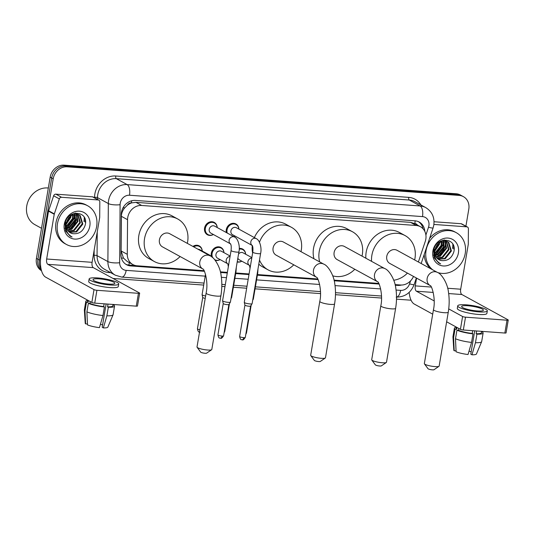 <?xml version="1.0" encoding="UTF-8"?>
<svg xmlns="http://www.w3.org/2000/svg" width="535" height="535" viewBox="0 0 535 535"><rect width="100%" height="100%" fill="white"/><g stroke="black" fill="none" stroke-linecap="round" stroke-linejoin="round"><path stroke-width="0.8" d="M241.827 261.187A7.062 6.152 -61.3 0 1 237.206 261.963M220.126 259.602A7.062 6.152 -61.3 0 1 215.184 260.291M211.486 256.446A7.062 6.152 -61.3 0 1 211.305 253.222A7.062 6.152 -61.3 0 1 220.968 247.484A7.062 6.152 -61.3 0 1 223.944 252.64M213.385 234.511A7.062 6.152 -61.3 0 1 207.44 234.771A7.062 6.152 -61.3 0 1 204.571 228.124A7.062 6.152 -61.3 0 1 214.227 222.386A7.062 6.152 -61.3 0 1 217.203 227.542M235.086 236.089A7.062 6.152 -61.3 0 1 233.855 236.664M226.345 232.551A7.062 6.152 -61.3 0 1 226.272 229.709A7.062 6.152 -61.3 0 1 235.928 223.971A7.062 6.152 -61.3 0 1 238.904 229.12M418.377 261.989L425.265 241.405A13.241 11.536 118.7 0 0 425.82 239.192A13.241 11.536 118.7 0 0 420.43 226.726A13.241 11.536 118.7 0 0 416.237 225.496L141.668 205.473A13.241 11.536 118.7 0 0 127.551 219.691L127.283 254.332A13.241 11.536 118.7 0 0 132.874 264.558A13.241 11.536 118.7 0 0 137.06 265.781L204.089 270.67M127.35 205.233A13.241 11.536 -61.3 0 1 131.61 202.899L131.403 202.879A4.414 3.845 118.7 0 0 127.35 205.233L124.782 207.801C122.629 210.315 121.492 213.151 121.371 216.307L121.111 250.948L123.451 258.077L127.163 261.428L132.874 264.558M417.42 225.075A4.414 3.845 118.7 0 0 414.819 223.55L414.612 223.536A13.241 11.536 -61.3 0 1 414.732 223.603L420.43 226.726M414.612 223.536L410.526 222.366L135.957 202.344L131.61 202.899M395.077 284.6L400.581 285.001A13.241 11.536 118.7 0 0 413.495 276.421M220.38 271.86L227.388 272.368M235.774 272.984L249.083 273.953M257.475 274.562L317.757 278.962M334.047 280.146L378.787 283.41M239.232 248.447A7.062 6.152 -61.3 0 1 242.669 249.069A7.062 6.152 -61.3 0 1 245.645 254.219M192.908 246.434A7.062 6.152 -61.3 0 1 199.267 245.899A7.062 6.152 -61.3 0 1 202.243 251.055M424.797 231.374A13.241 11.536 118.7 0 0 419.233 222.052A13.241 11.536 118.7 0 0 415.04 220.828L135.375 200.424A13.241 11.536 118.7 0 0 121.251 214.649L120.95 254.479A13.241 11.536 118.7 0 0 126.534 264.705A13.241 11.536 118.7 0 0 130.727 265.935L204.41 271.305M418.457 221.671A13.241 11.536 -61.3 0 1 423.058 228.793M41.108 269.058A13.241 11.536 -61.3 0 1 39.456 260.104L53.206 178.804A13.241 11.536 -61.3 0 1 67.129 166.82L459.224 195.422A13.241 11.536 -61.3 0 1 463.41 196.646A13.241 11.536 -61.3 0 1 468.8 209.118L465.911 226.185M411.081 300.209L396.502 299.145M381.515 298.048L335.472 294.691M320.485 293.601L255.061 288.826M246.675 288.218L233.367 287.241M224.974 286.633L221.804 286.399M203.708 285.081L113.032 278.467M41.543 270.757A13.241 11.536 -61.3 0 1 36.42 258.438L50.17 177.138A13.241 11.536 -61.3 0 1 64.093 165.154L456.181 193.757L457.699 194.586A13.241 11.536 -61.3 0 1 461.892 195.817A13.241 11.536 -61.3 0 0 457.699 194.586L65.611 165.99L457.699 194.586L459.224 195.422M50.17 177.138L51.688 177.968A13.241 11.536 -61.3 0 1 65.611 165.99A13.241 11.536 -61.3 0 0 51.688 177.968L37.938 259.274L51.688 177.968L53.206 178.804M41.442 270.402A13.241 11.536 -61.3 0 1 37.938 259.274A13.241 11.536 -61.3 0 0 41.442 270.402M84.209 217.177A17.655 15.381 -61.3 0 1 83.982 221.477A17.655 15.381 -61.3 0 0 84.209 217.177M452.797 244.06A17.655 15.381 -61.3 0 1 452.57 248.36A17.655 15.381 -61.3 0 0 452.797 244.06M395.218 285.222L397.686 285.402A13.241 11.536 118.7 0 0 401.464 285.028M220.527 272.482L227.281 272.977M235.674 273.586L248.982 274.555M257.375 275.171L318.078 279.598M334.194 280.775L379.108 284.052M135.569 265.567L129.209 265.099A13.241 11.536 -61.3 0 1 125.792 264.257M453.713 248.989A17.655 15.381 118.7 0 0 453.934 247.056M85.125 222.105A17.655 15.381 118.7 0 0 85.353 220.173M456.181 193.757A13.241 11.536 -61.3 0 1 460.374 194.981L463.41 196.646M433.892 224.439L466.774 226.84L461.076 223.717A2.207 1.919 -61.3 0 1 461.779 223.918L467.476 227.041A2.207 1.919 118.7 0 0 466.774 226.84M434.039 221.744L461.076 223.717M409.161 292.357A17.655 8.052 -85.8 0 0 414.257 304.047L432.708 314.159M508.25 320.05L506.077 332.884A2.207 0.401 -170.4 0 1 504.853 333.037L507.026 320.204A2.207 0.401 9.6 0 0 508.25 320.05A2.207 0.401 9.6 0 0 508.036 319.823L461.865 294.524A4.414 2.013 94.2 0 1 460.688 289.208L468.259 244.462A2.207 1.919 118.7 0 0 468.292 244.087L468.406 228.746A2.207 1.919 118.7 0 0 467.476 227.041M463.33 330.008A2.207 0.401 -170.4 0 1 460.428 329.346L462.594 316.513A2.207 0.401 9.6 0 0 465.503 317.175L463.33 330.008L504.853 333.037M446.631 321.789L460.428 329.346M465.503 317.175L507.026 320.204M462.594 316.513L448.725 308.909M434.159 300.924L416.431 291.214A4.414 2.013 94.2 0 1 415.254 285.891L416.571 278.106M477.273 310.955A11.034 2 9.6 0 0 483.406 310.193A11.034 2 9.6 0 0 467.777 305.752A11.034 2 9.6 0 0 461.645 306.515A11.034 2 9.6 0 0 477.273 310.955M474.726 330.844L470.78 354.157L471.95 354.799L475.468 342.701L476.919 334.141L476.15 333.72L476.611 330.978M471.174 351.816A8.827 1.605 9.6 0 0 469.008 351.174M456.368 327.126L456.141 328.47A12.8 2.321 9.6 0 0 456.622 329.266L455.038 329.152L453.586 337.712L454.202 350.753L456.054 350.886M456.93 327.433L456.622 329.266M455.486 338.749A14.565 2.642 9.6 0 0 471.556 342.413L468.031 354.511A11.476 2.08 9.6 0 1 456.101 351.789L455.486 338.749L456.937 330.195L458.522 330.309L458.836 328.477M458.522 330.309A12.8 2.321 9.6 0 0 472.231 333.439L473 333.86L471.556 342.413M472.693 330.69L472.231 333.439M457.733 305.853L457.298 308.421A15.007 2.722 9.6 0 0 478.551 314.46A15.007 2.722 9.6 0 0 486.883 313.423L487.318 310.855A15.007 2.722 9.6 0 0 466.065 304.816A15.007 2.722 9.6 0 0 457.733 305.853A15.007 2.722 9.6 0 0 478.986 311.892A15.007 2.722 9.6 0 0 487.318 310.855M456.355 327.226A14.565 2.642 9.6 0 0 454.402 328.176A14.565 2.642 9.6 0 0 455.038 329.152M456.937 330.195A14.565 2.642 9.6 0 0 473 333.86M454.402 328.176L452.958 336.736A14.565 2.642 9.6 0 0 452.951 336.849A14.565 2.642 9.6 0 0 453.586 337.712M452.951 336.849L453.827 350.178A11.476 2.08 9.6 0 0 454.202 350.753M476.15 333.72A12.8 2.321 9.6 0 0 481.38 332.737L481.614 331.346M476.919 334.141A14.565 2.642 9.6 0 0 483.118 333.031A14.565 2.642 9.6 0 0 482.49 332.054L481.507 331.988M475.468 342.701A14.565 2.642 9.6 0 0 481.64 341.704A14.565 2.642 9.6 0 0 481.674 341.591L483.118 333.031M471.95 354.799A11.476 2.08 9.6 0 0 476.431 354.003L481.64 341.704M432.802 269.894A22.069 19.227 -61.3 0 1 426.061 250.581A22.069 19.227 -61.3 0 1 456.248 232.658A22.069 19.227 -61.3 0 1 465.229 253.436A22.069 19.227 -61.3 0 1 437.476 272.455M429.565 238.456A22.069 19.227 -61.3 0 1 454.723 231.822L456.248 232.658M437.777 258.92L444.572 258.472L450.811 250.634L448.203 242.161L447.507 241.666M433.517 255.034L435.002 257.108M438.045 259.134L445.173 258.8L451.42 250.968L448.811 242.489L447.815 241.827L440.358 242.067L435.049 249.551A9.971 8.687 -61.3 0 0 434.888 250.32A9.971 8.687 -61.3 0 0 438.947 259.716A9.971 8.687 -61.3 0 0 441.482 260.565C447.588 261.127 451.701 258.238 453.82 251.891C457.579 237.159 435.477 236.049 433.651 250.788L434.199 257.837L438.8 263.093L440.666 263.875C435.677 260.94 433.724 256.432 434.821 250.347L435.049 249.551M436.787 257.944L442.157 257.148L448.404 249.317L446.203 241.191M437.021 258.211L442.759 257.475L449.005 249.644L446.538 241.285M435.931 256.726L439.743 255.824L445.989 247.993L444.752 240.977M436.132 257.054L440.345 256.158L446.591 248.32L445.127 241.004M435.243 255.202L437.329 254.499L443.575 246.668L443.127 241.084M435.396 255.616L437.931 254.834L444.177 247.003L443.555 241.024M434.808 253.229L441.161 245.351L441.255 241.633M434.881 253.777L441.763 245.679L441.756 241.439M434.881 250.353L438.907 243.044M434.774 251.229L439.355 244.355L439.569 242.549M445.936 240.957L445.093 240.342M446.27 241.064L444.364 239.954M445.401 240.503L444.17 239.981M444.525 240.676L443.936 240.014M444.893 240.717L444.15 239.981M442.947 240.69L442.726 240.275M458.415 252.941A14.385 12.532 -61.3 0 1 443.281 265.962A14.385 12.532 -61.3 0 1 432.875 251.075A14.385 12.532 -61.3 0 1 448.002 238.062A14.385 12.532 -61.3 0 1 458.415 252.941M434.313 250.005L434.44 253.53M438.894 259.682L441.482 260.565M431.284 269.058A22.069 19.227 -61.3 0 1 424.222 254.439M433.724 250.447L434.34 249.852M435.202 248.895L437.884 244M435.731 255.081L443.1 245.13L443.341 241.659M438.145 256.405L445.515 246.454L445.755 242.984M433.858 249.865L434.44 249.263M435.483 247.972L437.269 244.722M435.189 255.041L442.799 244.97L443.013 241.104M437.068 256.626L442.398 252.373L445.214 246.287L445.387 242.061M438.687 263.026L440.666 263.875M438.974 366.314L433.999 369.725A3.09 0.562 -170.4 0 1 432.354 369.845A3.09 0.562 -170.4 0 1 428.007 368.709L424.436 363.853A7.503 1.364 9.6 0 0 434.975 366.602A7.503 1.364 9.6 0 0 438.974 366.314A7.503 1.364 9.6 0 0 439.141 366.087L448.263 312.173A7.503 1.364 -170.4 0 1 444.097 312.687A7.503 1.364 -170.4 0 1 433.464 309.665L424.349 363.586A7.503 1.364 9.6 0 0 424.436 363.853M430.2 285.576L430.18 285.563A7.503 6.534 118.7 0 1 427.151 278.514A7.503 6.534 118.7 0 1 435.035 271.72A7.503 6.534 118.7 0 1 437.409 272.415L397.023 250.286A7.503 6.534 118.7 0 0 386.758 256.379A7.503 6.534 118.7 0 0 389.808 263.441L430.187 285.57C431.638 285.188 435.998 298.577 433.464 309.665M371.571 261.347A24.276 21.146 -61.3 0 1 371.872 255.295A24.276 21.146 -61.3 0 1 405.082 235.581A24.276 21.146 -61.3 0 1 414.959 258.432A24.276 21.146 -61.3 0 1 414.658 259.95M365.866 258.224A24.276 21.146 -61.3 0 1 366.174 252.172A24.276 21.146 -61.3 0 1 399.377 232.451L405.082 235.581M407.449 273.104A24.276 21.146 -61.3 0 1 393.76 280.246M386.33 362.476L381.355 365.88A3.09 0.562 -170.4 0 1 379.71 366A3.09 0.562 -170.4 0 1 375.363 364.87L371.785 360.015A7.503 1.364 9.6 0 0 382.331 362.763A7.503 1.364 9.6 0 0 386.33 362.476A7.503 1.364 9.6 0 0 386.497 362.248L395.619 308.327A7.503 1.364 -170.4 0 1 391.453 308.849A7.503 1.364 -170.4 0 1 380.82 305.826L371.705 359.741A7.503 1.364 9.6 0 0 371.785 360.015M377.556 281.738L377.536 281.724A7.503 6.534 118.7 0 1 374.507 274.669A7.503 6.534 118.7 0 1 382.391 267.881A7.503 6.534 118.7 0 1 384.765 268.577L344.373 246.448A7.503 6.534 118.7 0 0 334.114 252.54A7.503 6.534 118.7 0 0 337.164 259.602L377.543 281.724C378.994 281.343 383.354 294.738 380.82 305.826M319.649 261.882A24.276 21.146 -61.3 0 1 319.228 251.45A24.276 21.146 -61.3 0 1 352.438 231.735A24.276 21.146 -61.3 0 1 362.315 254.593A24.276 21.146 -61.3 0 1 362.014 256.111M313.951 258.759A24.276 21.146 -61.3 0 1 313.53 248.327A24.276 21.146 -61.3 0 1 346.733 228.612L352.438 231.735M354.805 269.265A24.276 21.146 -61.3 0 1 332.743 275.826M325.3 358.022L320.325 361.433A3.09 0.562 -170.4 0 1 318.679 361.553A3.09 0.562 -170.4 0 1 314.339 360.416L310.761 355.561A7.503 1.364 9.6 0 0 321.301 358.316A7.503 1.364 9.6 0 0 325.3 358.022A7.503 1.364 9.6 0 0 325.474 357.795L334.589 303.88A7.503 1.364 -170.4 0 1 330.423 304.395A7.503 1.364 -170.4 0 1 319.796 301.379L310.674 355.293A7.503 1.364 9.6 0 0 310.761 355.561M316.533 277.284L316.506 277.27A7.503 6.534 118.7 0 1 313.477 270.222A7.503 6.534 118.7 0 1 321.368 263.434A7.503 6.534 118.7 0 1 323.742 264.129L283.349 241.994A7.503 6.534 118.7 0 0 273.084 248.086A7.503 6.534 118.7 0 0 276.14 255.155L316.513 277.277C317.964 276.896 322.331 290.284 319.796 301.379M259.468 242.221A24.276 21.146 -61.3 0 1 291.408 227.288A24.276 21.146 -61.3 0 1 301.285 250.146A24.276 21.146 -61.3 0 1 300.984 251.657M254.372 237.6A24.276 21.146 -61.3 0 1 285.71 224.165L291.408 227.288M293.775 264.818A24.276 21.146 -61.3 0 1 268.082 269.861A24.276 21.146 -61.3 0 1 259.495 260.043M268.082 269.861L262.377 266.738A24.276 21.146 -61.3 0 1 258.8 264.17M252.627 253.035A24.276 21.146 -61.3 0 1 252.273 245.585M211.633 349.729L206.657 353.14A3.09 0.562 -170.4 0 1 205.012 353.26A3.09 0.562 -170.4 0 1 200.672 352.13L197.094 347.268A7.503 1.364 9.6 0 0 207.633 350.024A7.503 1.364 9.6 0 0 211.633 349.729A7.503 1.364 9.6 0 0 211.8 349.502L220.922 295.587A7.503 1.364 -170.4 0 1 216.755 296.109A7.503 1.364 -170.4 0 1 206.122 293.086L197.007 347.001A7.503 1.364 9.6 0 0 197.094 347.268M202.859 268.998L202.839 268.985A7.503 6.534 118.7 0 1 199.809 261.929A7.503 6.534 118.7 0 1 207.694 255.141A7.503 6.534 118.7 0 1 210.068 255.837L169.682 233.701A7.503 6.534 118.7 0 0 159.417 239.794A7.503 6.534 118.7 0 0 162.466 246.862L202.845 268.985C204.296 268.603 208.657 281.992 206.122 293.086M180.108 256.526A24.276 21.146 -61.3 0 1 154.408 261.568A24.276 21.146 -61.3 0 1 144.53 238.71A24.276 21.146 -61.3 0 1 177.74 218.996A24.276 21.146 -61.3 0 1 187.618 241.853A24.276 21.146 -61.3 0 1 187.317 243.365M154.408 261.568L148.71 258.445A24.276 21.146 -61.3 0 1 138.832 235.587A24.276 21.146 -61.3 0 1 172.036 215.873L177.74 218.996M252.206 245.471L232.524 234.684A3.972 3.457 -61.3 0 1 230.913 230.946A3.972 3.457 -61.3 0 1 236.343 227.723L256.258 238.63A3.972 3.457 -61.3 0 0 254.774 238.256A3.972 3.457 -61.3 0 0 250.821 241.86A3.972 3.457 -61.3 0 0 252.192 245.445M227.228 233.033A6.621 5.765 -61.3 0 1 227.041 229.943A6.621 5.765 -61.3 0 1 236.095 224.566A6.621 5.765 -61.3 0 1 238.871 229.107M252.781 252.092A3.972 0.722 -170.4 0 0 258.184 253.677A3.972 0.722 -170.4 0 0 258.412 253.69A3.972 0.722 -170.4 0 0 260.619 253.416L252.119 303.653A3.972 0.722 -170.4 0 1 252.099 303.706A3.972 0.722 -170.4 0 1 249.912 303.927A3.972 0.722 -170.4 0 1 244.676 302.736A3.972 0.722 -170.4 0 1 244.288 302.389A3.972 0.722 -170.4 0 1 244.288 302.328L252.781 252.092C253.356 245.759 252.179 246.013 252.145 245.384L252.44 245.598M243.692 337.645A2.869 0.522 -170.4 0 0 245.284 337.445L250.594 306.06A2.869 0.522 -170.4 0 1 250.581 306.073A2.869 0.522 -170.4 0 1 249.002 306.234A2.869 0.522 -170.4 0 1 245.224 305.371A2.869 0.522 -170.4 0 1 244.943 305.124A2.869 0.522 -170.4 0 1 244.936 305.084L239.626 336.488C240.67 341.109 241.613 339.136 242.248 339.825A2.869 1.311 -85.8 0 0 243.692 337.645A2.869 0.522 -170.4 0 1 239.626 336.488M235.052 236.069A6.621 5.765 -61.3 0 1 233.735 236.597M230.505 243.886L210.83 233.106A3.972 3.457 -61.3 0 1 209.212 229.361A3.972 3.457 -61.3 0 1 214.642 226.138L234.557 237.045A3.972 3.457 -61.3 0 0 233.073 236.671A3.972 3.457 -61.3 0 0 229.12 240.275A3.972 3.457 -61.3 0 0 230.491 243.86M213.351 234.49A6.621 5.765 -61.3 0 1 208.035 234.591A6.621 5.765 -61.3 0 1 205.34 228.358A6.621 5.765 -61.3 0 1 214.395 222.981A6.621 5.765 -61.3 0 1 217.17 227.522M231.08 250.507A3.972 0.722 -170.4 0 0 236.483 252.092A3.972 0.722 -170.4 0 0 236.711 252.112A3.972 0.722 -170.4 0 0 238.918 251.831L230.418 302.068A3.972 0.722 -170.4 0 1 230.398 302.121A3.972 0.722 -170.4 0 1 228.211 302.349A3.972 0.722 -170.4 0 1 222.975 301.151A3.972 0.722 -170.4 0 1 222.587 300.804A3.972 0.722 -170.4 0 1 222.587 300.744L231.08 250.507C231.662 244.181 230.478 244.428 230.445 243.799L230.739 244.013M228.9 304.455A2.869 0.522 -170.4 0 1 228.88 304.495A2.869 0.522 -170.4 0 1 227.301 304.656A2.869 0.522 -170.4 0 1 223.523 303.793A2.869 0.522 -170.4 0 1 223.242 303.539A2.869 0.522 -170.4 0 1 223.242 303.499L217.926 334.903C218.969 339.524 219.912 337.552 220.547 338.247A2.869 1.311 -85.8 0 0 221.992 336.06A2.869 0.522 -170.4 0 1 217.926 334.903M238.543 254.025A3.972 3.457 -61.3 0 1 243.084 252.814L251.851 257.623M239.205 249.149A6.621 5.765 -61.3 0 1 242.837 249.664A6.621 5.765 -61.3 0 1 245.612 254.199M249.29 265.28L239.265 259.783A3.972 3.457 -61.3 0 1 237.848 258.144M257.221 273.479A3.972 0.722 -170.4 0 0 257.703 273.224L253.316 299.159A3.972 0.722 -170.4 0 1 253.296 299.212A3.972 0.722 -170.4 0 1 252.834 299.406M241.793 261.167A6.621 5.765 -61.3 0 1 237.259 261.622M227.596 263.695L217.564 258.198A3.972 3.457 -61.3 0 1 215.953 254.459A3.972 3.457 -61.3 0 1 221.383 251.236L230.15 256.038M212.796 257.75A6.621 5.765 -61.3 0 1 212.081 253.456A6.621 5.765 -61.3 0 1 221.136 248.079A6.621 5.765 -61.3 0 1 223.911 252.62M235.52 271.894A3.972 0.722 -170.4 0 0 236.002 271.64L231.615 297.574A3.972 0.722 -170.4 0 1 231.595 297.627A3.972 0.722 -170.4 0 1 231.14 297.821M220.092 259.582A6.621 5.765 -61.3 0 1 214.776 259.689A6.621 5.765 -61.3 0 1 214.622 259.602L214.776 259.689M198.097 249.277A3.972 3.457 -61.3 0 1 199.682 249.651L209.941 255.275A3.972 3.457 -61.3 0 0 208.463 254.894A3.972 3.457 -61.3 0 0 208.362 254.901M205.634 295.995A3.972 0.722 -170.4 0 1 202.477 295.073A3.972 0.722 -170.4 0 1 202.09 294.725A3.972 0.722 -170.4 0 1 202.083 294.665L205.52 274.348M193.683 246.856A6.621 5.765 -61.3 0 1 199.435 246.495A6.621 5.765 -61.3 0 1 202.21 251.035M205.233 298.363A2.869 0.522 -170.4 0 1 203.019 297.707A2.869 0.522 -170.4 0 1 202.738 297.46A2.869 0.522 -170.4 0 1 202.738 297.42L197.428 328.824C198.472 333.445 199.408 331.473 200.043 332.168M61.565 197.281A2.207 1.919 118.7 0 0 59.338 198.906L54.323 213.893A2.207 1.919 118.7 0 0 54.229 214.261L48.531 211.138A2.207 1.919 -61.3 0 1 48.625 210.77L53.64 195.783A2.207 1.919 -61.3 0 1 55.867 194.158L61.565 197.281L98.193 199.956L92.488 196.833A2.207 1.919 -61.3 0 1 93.19 197.034L98.888 200.157A2.207 1.919 118.7 0 0 98.193 199.956M55.867 194.158L92.488 196.833M48.531 211.138L40.968 255.884A17.655 8.052 -85.8 0 0 45.669 277.163L91.839 302.462L94.006 289.629L47.842 264.33A4.414 2.013 94.2 0 1 46.665 259.007L54.229 214.261M139.662 293.167L137.488 306A2.207 0.401 -170.4 0 1 136.264 306.154L138.438 293.32A2.207 0.401 9.6 0 0 139.662 293.167A2.207 0.401 9.6 0 0 139.448 292.939L93.277 267.64A4.414 2.013 94.2 0 1 92.1 262.324L99.67 217.578A2.207 1.919 118.7 0 0 99.704 217.203L99.818 201.862A2.207 1.919 118.7 0 0 98.888 200.157M94.006 289.629A2.207 0.401 9.6 0 0 96.915 290.291L94.748 303.124L136.264 306.154M94.748 303.124A2.207 0.401 -170.4 0 1 91.839 302.462M96.915 290.291L138.438 293.32M108.685 284.072A11.034 2 9.6 0 0 114.818 283.309A11.034 2 9.6 0 0 99.189 278.869A11.034 2 9.6 0 0 93.057 279.631A11.034 2 9.6 0 0 108.685 284.072M106.137 303.96L102.192 327.273L103.362 327.915L106.88 315.817L108.331 307.257L107.562 306.836L108.023 304.094M102.586 324.932A8.827 1.605 9.6 0 0 100.419 324.29M87.78 300.242L87.553 301.586A12.8 2.321 9.6 0 0 88.034 302.382L86.449 302.268L84.998 310.828L85.613 323.869L87.466 324.003M88.349 300.55L88.034 302.382M86.897 311.865A14.565 2.642 9.6 0 0 102.967 315.53L99.443 327.627A11.476 2.08 9.6 0 1 87.513 324.905L86.897 311.865L88.349 303.312L89.933 303.425L90.248 301.593M89.933 303.425A12.8 2.321 9.6 0 0 103.643 306.555L104.412 306.976L102.967 315.53M104.104 303.806L103.643 306.555M89.144 278.969L88.71 281.537A15.007 2.722 9.6 0 0 109.963 287.576A15.007 2.722 9.6 0 0 118.295 286.539L118.73 283.971A15.007 2.722 9.6 0 0 97.477 277.933A15.007 2.722 9.6 0 0 89.144 278.969A15.007 2.722 9.6 0 0 110.397 285.008A15.007 2.722 9.6 0 0 118.73 283.971M87.767 300.342A14.565 2.642 9.6 0 0 85.814 301.292A14.565 2.642 9.6 0 0 86.449 302.268M88.349 303.312A14.565 2.642 9.6 0 0 104.412 306.976M85.814 301.292L84.369 309.852A14.565 2.642 9.6 0 0 84.363 309.966A14.565 2.642 9.6 0 0 84.998 310.828M84.363 309.966L85.239 323.294A11.476 2.08 9.6 0 0 85.613 323.869M107.562 306.836A12.8 2.321 9.6 0 0 112.791 305.853L113.032 304.462M108.331 307.257A14.565 2.642 9.6 0 0 114.537 306.147A14.565 2.642 9.6 0 0 113.901 305.171L112.918 305.104M106.88 315.817A14.565 2.642 9.6 0 0 113.052 314.821A14.565 2.642 9.6 0 0 113.086 314.707L114.537 306.147M103.362 327.915A11.476 2.08 9.6 0 0 107.843 327.119L113.052 314.821M41.516 228.298L34.835 224.633A19.862 17.301 -61.3 0 1 26.75 205.935A19.862 17.301 -61.3 0 1 48.324 188.026M57.472 223.697A22.069 19.227 -61.3 0 1 87.66 205.774A22.069 19.227 -61.3 0 1 96.641 226.552A22.069 19.227 -61.3 0 1 66.454 244.475A22.069 19.227 -61.3 0 1 57.472 223.697M66.454 244.475L64.929 243.646A22.069 19.227 -61.3 0 1 55.948 222.861A22.069 19.227 -61.3 0 1 86.142 204.938L87.66 205.774M69.189 232.036L75.983 231.588L82.223 223.75L79.621 215.277L78.919 214.782M64.929 228.151L66.414 230.224M69.456 232.25L76.585 231.916L82.831 224.085L80.223 215.605L79.227 214.943L71.77 215.184L66.46 222.667A9.971 8.687 -61.3 0 0 66.3 223.436A9.971 8.687 -61.3 0 0 70.359 232.832A9.971 8.687 -61.3 0 0 72.894 233.681C78.999 234.243 83.112 231.354 85.232 225.008C88.991 210.275 66.888 209.165 65.063 223.904L65.611 230.953L70.212 236.209L72.078 236.992C67.089 234.056 65.136 229.548 66.233 223.463L66.46 222.667M68.199 231.06L73.569 230.264L79.815 222.433L77.615 214.308M68.433 231.327L74.171 230.592L80.417 222.761L77.956 214.401M67.343 229.843L71.155 228.94L77.401 221.109L76.164 214.094M67.544 230.17L71.757 229.274L78.003 221.436L76.538 214.12M66.654 228.318L68.741 227.616L74.987 219.785L74.539 214.201M66.808 228.733L69.343 227.95L75.589 220.119L74.967 214.14M66.22 226.345L72.573 218.467L72.666 214.749M66.293 226.893L73.175 218.795L73.168 214.555M66.3 223.47L70.319 216.16M66.186 224.346L70.767 217.471L70.981 215.665M77.348 214.074L76.505 213.458M77.682 214.181L75.776 213.07M76.813 213.619L75.582 213.097L76.304 213.833M75.937 213.793L75.348 213.131M74.358 213.806L74.144 213.391M89.826 226.058A14.385 12.532 -61.3 0 1 74.693 239.078A14.385 12.532 -61.3 0 1 64.287 224.192A14.385 12.532 -61.3 0 1 79.414 211.178A14.385 12.532 -61.3 0 1 89.826 226.058M65.725 223.122L65.852 226.646M70.306 232.799L72.894 233.681M65.136 223.556L65.751 222.968M66.614 222.012L69.296 217.116M67.149 228.198L74.512 218.247L74.76 214.776M69.557 229.522L76.926 219.571L77.167 216.1M65.27 222.981L65.852 222.379M66.902 221.089L68.681 217.839M66.601 228.157L74.211 218.086L74.425 214.221M68.48 229.742L73.81 225.489L76.625 219.403L76.799 215.177M70.098 236.142L72.078 236.992M122.996 207.888A13.241 3.417 0.4 0 0 124.782 207.801M414.819 223.55A13.241 6.039 -85.8 0 0 415.147 220.835M128.754 265.059A13.241 6.039 -85.8 0 0 129.383 262.645M121.438 258.137A13.241 3.417 0.4 0 0 123.451 258.077M131.403 202.879A13.241 6.039 -85.8 0 0 131.677 200.779M410.526 222.366L416.237 225.496M121.111 250.948L127.283 254.332M121.371 216.307L127.551 219.691M135.957 202.344L141.668 205.473M425.893 235.046L428.515 227.214A8.827 7.691 118.7 0 0 428.889 225.737A8.827 7.691 118.7 0 0 422.503 216.601L129.51 195.235A8.827 7.691 118.7 0 0 120.228 203.22A8.827 7.691 118.7 0 0 120.094 204.718L119.653 262.732A8.827 7.691 118.7 0 0 126.173 270.369L205.219 276.134M119.653 262.732A8.827 2.274 0.4 0 1 107.889 261.575L97.056 255.636A17.655 15.381 118.7 0 0 104.506 269.272L115.339 275.204A17.655 15.381 -61.3 0 1 107.889 261.575L108.331 203.554A17.655 15.381 -61.3 0 1 108.592 200.565A17.655 15.381 -61.3 0 1 127.156 184.595L420.149 205.962A17.655 15.381 -61.3 0 1 425.733 207.6L414.906 201.668A17.655 15.381 118.7 0 0 409.315 200.03L116.329 178.663A17.655 15.381 118.7 0 0 97.765 194.633A17.655 15.381 118.7 0 0 97.504 197.622L97.484 199.388M94.555 197.783L94.561 197.335A19.862 17.301 -61.3 0 1 115.741 176.002L408.727 197.368A2.207 1.003 -85.8 0 0 409.315 200.03L420.149 205.962A8.827 4.026 94.2 0 1 422.503 216.601M94.561 197.335A2.207 0.568 -179.6 0 1 97.504 197.622L108.331 203.554A8.827 2.274 0.4 0 0 120.094 204.718M408.727 197.368A19.862 17.301 -61.3 0 1 420.905 204.952M110.698 272.669L108.786 272.529A19.862 17.301 -61.3 0 1 94.113 255.349L94.153 250.179M67.129 166.82L64.093 165.154M39.456 260.104L36.42 258.438M129.51 195.235A8.827 4.026 94.2 0 0 127.156 184.595L116.329 178.663A2.207 1.003 -85.8 0 1 115.741 176.002M97.236 231.949L97.056 255.636A2.207 0.568 -179.6 0 0 94.113 255.349M396.06 290.05L400.655 290.385A8.827 7.691 118.7 0 0 409.563 283.878L410.572 280.848M221.37 277.311L226.486 277.685M234.878 278.294L248.186 279.263M256.579 279.879L319.649 284.48M335.037 285.603L380.673 288.927M109 271.733A2.207 1.003 -85.8 0 0 108.786 272.529M126.173 270.369A8.827 4.026 94.2 0 1 121.733 277.09L204.042 283.089M400.655 290.385A8.827 4.026 94.2 0 1 396.522 297.106M409.563 283.878A8.827 0.876 18.5 0 0 414.13 284.593L416.344 277.986M428.515 227.214A8.827 0.876 18.5 0 0 433.089 227.93L421.179 263.521M396.395 284.694L397.686 285.402M129.209 265.099L130.727 265.935M416.431 291.214L433.243 292.438M448.664 293.561L461.865 294.524M415.254 285.891L431.324 287.061M447.675 288.258L460.688 289.208M453.005 244.428A17.655 15.381 -61.3 0 1 452.764 248.467M241.987 339.752A2.869 1.311 -85.8 0 0 242.248 339.825C242.442 339.13 242.342 341.684 245.284 337.445M220.286 338.167A2.869 1.311 -85.8 0 0 220.547 338.247C220.741 337.545 220.641 340.099 223.583 335.866A2.869 0.522 -170.4 0 1 221.992 336.06M245.806 334.368L246.481 332.951A2.869 0.522 -170.4 0 1 246.013 333.144M249.277 265.253A3.972 3.457 -61.3 0 1 247.912 261.668A3.972 3.457 -61.3 0 1 251.771 258.064M224.105 332.783L224.78 331.366A2.869 0.522 -170.4 0 1 224.312 331.566M227.576 263.668A3.972 3.457 -61.3 0 1 226.211 260.084A3.972 3.457 -61.3 0 1 230.07 256.479M199.923 329.774A2.869 0.522 -170.4 0 1 197.428 328.824M47.842 264.33L93.277 267.64M46.665 259.007L92.1 262.324M48.625 210.77L54.323 213.893M59.338 198.906L53.64 195.783M84.416 217.544A17.655 15.381 -61.3 0 1 84.176 221.584M433.089 227.93L433.791 225.121C434.774 217.437 432.086 211.592 425.733 207.6M115.339 275.204L121.733 277.09M221.824 284.386L225.309 284.64M233.701 285.255L247.01 286.225M255.402 286.834L320.465 291.582M335.492 292.678L381.495 296.036M396.208 297.106C404.861 297.079 410.833 292.906 414.13 284.593M447.815 241.827L447.207 241.492M437.409 272.415C441.629 273.733 447.635 283.624 448.43 291.97C449.46 298.51 449.407 305.244 448.263 312.173M384.765 268.577C388.985 269.887 394.99 279.785 395.786 288.124C396.816 294.671 396.763 301.406 395.619 308.327M323.742 264.129C327.955 265.44 333.96 275.338 334.756 283.677C335.793 290.217 335.733 296.952 334.589 303.88M210.068 255.837C214.288 257.148 220.293 267.045 221.089 275.385C222.119 281.932 222.065 288.666 220.922 295.587M260.619 253.416C261.963 247.852 259.702 240.008 256.258 238.63M236.095 224.566L233.842 223.329M244.943 305.124L244.288 302.389M250.581 306.073L252.099 303.706M238.918 251.831C240.262 246.274 238.008 238.429 234.557 237.045M214.395 222.981L212.141 221.744M223.242 303.539L222.587 300.804M208.035 234.591L205.774 233.354M223.583 335.866L228.893 304.475L230.398 302.121M257.703 273.224L258.017 268.777M242.837 249.664L240.576 248.427M250.039 268.302L249.524 265.407M252.721 300.115L253.296 299.212M246.481 332.951L251.189 305.131M236.002 271.64L236.316 267.199M221.136 248.079L218.882 246.842M228.338 266.724L227.823 263.822M231.02 298.53L231.595 297.627M224.78 331.366L229.488 303.546M212.161 257.221L209.941 255.275M202.738 297.46L202.09 294.725M199.435 246.495L197.181 245.257M79.227 214.943L78.618 214.609"/></g></svg>

